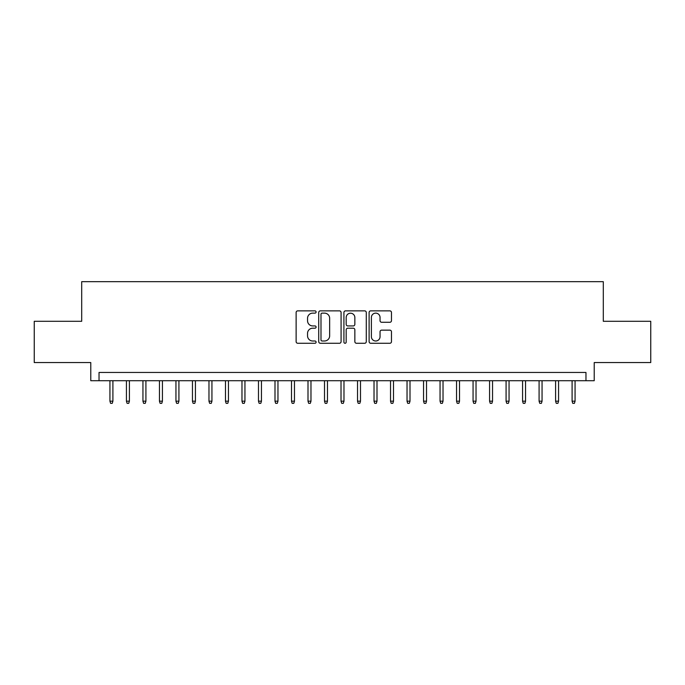 <?xml version="1.0" encoding="UTF-8"?>
<svg xmlns="http://www.w3.org/2000/svg" width="685" height="685" viewBox="0 0 685 685"><rect width="100%" height="100%" fill="white"/><g stroke="black" fill="none" stroke-linecap="round" stroke-linejoin="round"><path stroke-width="1.03" d="M316.093 312A1.13 1.13 0 0 0 314.954 310.862L297.744 310.862A1.618 1.618 0 0 0 296.125 312.488L296.125 341.652A1.618 1.618 0 0 0 297.744 343.271L314.954 343.271A1.13 1.13 0 0 0 316.093 342.132A1.13 1.13 0 0 0 314.954 341.002L312.728 341.002A5.18 5.18 0 0 1 307.548 335.813L307.548 333.389A5.18 5.18 0 0 1 312.728 328.201L314.954 328.201A1.13 1.13 0 0 0 316.093 327.07A1.13 1.13 0 0 0 314.954 325.932L312.728 325.932A5.18 5.18 0 0 1 307.548 320.751L307.548 318.319A5.18 5.18 0 0 1 312.728 313.131L314.954 313.131A1.13 1.13 0 0 0 316.093 312M389.851 322.284A1.618 1.618 0 0 0 391.469 320.666L391.469 312.488A1.618 1.618 0 0 0 389.851 310.862L370.731 310.862A1.618 1.618 0 0 0 369.112 312.488L369.112 341.652A1.618 1.618 0 0 0 370.731 343.271L389.851 343.271A1.618 1.618 0 0 0 391.469 341.652L391.469 331.763A1.618 1.618 0 0 0 389.851 330.144L381.665 330.144A1.618 1.618 0 0 0 380.047 331.763L380.047 336.669A4.333 4.333 0 0 1 375.714 341.002A4.333 4.333 0 0 1 371.381 336.669L371.381 317.463A4.333 4.333 0 0 1 375.714 313.131A4.333 4.333 0 0 1 380.047 317.463L380.047 320.666A1.618 1.618 0 0 0 381.665 322.284L389.851 322.284M585.966 380.714L594.22 380.714L594.22 362.553L650.75 362.553L650.75 321.291L603.297 321.291L603.297 281.672L81.703 281.672L81.703 321.291L34.25 321.291L34.25 362.553L90.78 362.553L90.78 380.714L585.966 380.714L585.966 372.46L99.034 372.46L99.034 380.714M341.079 312.488A1.618 1.618 0 0 0 339.46 310.862L320.34 310.862A1.618 1.618 0 0 0 318.722 312.488L318.722 341.652A1.618 1.618 0 0 0 320.34 343.271L339.46 343.271A1.618 1.618 0 0 0 341.079 341.652L341.079 312.488M345.54 310.862L364.66 310.862A1.618 1.618 0 0 1 366.278 312.488L366.278 341.652A1.618 1.618 0 0 1 364.66 343.271L356.474 343.271A1.618 1.618 0 0 1 354.856 341.652L354.856 329.819A1.618 1.618 0 0 0 353.237 328.201L347.809 328.201A1.618 1.618 0 0 0 346.182 329.819L346.182 342.132A1.13 1.13 0 0 1 345.052 343.271A1.13 1.13 0 0 1 343.921 342.132L343.921 312.488A1.618 1.618 0 0 1 345.54 310.862M322.13 313.131A1.13 1.13 0 0 0 320.991 314.269L320.991 339.863A1.13 1.13 0 0 0 322.13 341.002L324.476 341.002A5.18 5.18 0 0 0 329.656 335.813L329.656 318.319A5.18 5.18 0 0 0 324.476 313.131L322.13 313.131M354.856 317.549A4.333 4.333 0 0 0 350.523 313.216A4.333 4.333 0 0 0 346.182 317.549L346.182 324.313A1.618 1.618 0 0 0 347.809 325.932L353.237 325.932A1.618 1.618 0 0 0 354.856 324.313L354.856 317.549M112.905 401.179L112.237 403.328L110.593 403.328L109.934 401.179L112.905 401.179L112.905 380.714M109.934 401.179L109.934 380.714M129.405 401.179L128.746 403.328L127.093 403.328L126.434 401.179L129.405 401.179L129.405 380.714M126.434 401.179L126.434 380.714M145.914 401.179L145.254 403.328L143.602 403.328L142.942 401.179L145.914 401.179L145.914 380.714M142.942 401.179L142.942 380.714M162.422 401.179L161.763 403.328L160.11 403.328L159.451 401.179L162.422 401.179L162.422 380.714M159.451 401.179L159.451 380.714M178.922 401.179L178.263 403.328L176.619 403.328L175.951 401.179L178.922 401.179L178.922 380.714M175.951 401.179L175.951 380.714M195.43 401.179L194.771 403.328L193.119 403.328L192.459 401.179L195.43 401.179L195.43 380.714M192.459 401.179L192.459 380.714M211.939 401.179L211.28 403.328L209.627 403.328L208.968 401.179L211.939 401.179L211.939 380.714M208.968 401.179L208.968 380.714M228.447 401.179L227.78 403.328L226.136 403.328L225.476 401.179L228.447 401.179L228.447 380.714M225.476 401.179L225.476 380.714M244.947 401.179L244.288 403.328L242.636 403.328L241.976 401.179L244.947 401.179L244.947 380.714M241.976 401.179L241.976 380.714M261.456 401.179L260.797 403.328L259.144 403.328L258.485 401.179L261.456 401.179L261.456 380.714M258.485 401.179L258.485 380.714M277.964 401.179L277.305 403.328L275.653 403.328L274.993 401.179L277.964 401.179L277.964 380.714M274.993 401.179L274.993 380.714M294.464 401.179L293.805 403.328L292.152 403.328L291.493 401.179L294.464 401.179L294.464 380.714M291.493 401.179L291.493 380.714M310.973 401.179L310.314 403.328L308.661 403.328L308.002 401.179L310.973 401.179L310.973 380.714M308.002 401.179L308.002 380.714M327.481 401.179L326.822 403.328L325.169 403.328L324.51 401.179L327.481 401.179L327.481 380.714M324.51 401.179L324.51 380.714M343.981 401.179L343.322 403.328L341.678 403.328L341.019 401.179L343.981 401.179L343.981 380.714M341.019 401.179L341.019 380.714M360.49 401.179L359.83 403.328L358.178 403.328L357.519 401.179L360.49 401.179L360.49 380.714M357.519 401.179L357.519 380.714M376.998 401.179L376.339 403.328L374.686 403.328L374.027 401.179L376.998 401.179L376.998 380.714M374.027 401.179L374.027 380.714M393.507 401.179L392.847 403.328L391.195 403.328L390.536 401.179L393.507 401.179L393.507 380.714M390.536 401.179L390.536 380.714M410.007 401.179L409.347 403.328L407.695 403.328L407.036 401.179L410.007 401.179L410.007 380.714M407.036 401.179L407.036 380.714M426.515 401.179L425.856 403.328L424.203 403.328L423.544 401.179L426.515 401.179L426.515 380.714M423.544 401.179L423.544 380.714M443.024 401.179L442.364 403.328L440.712 403.328L440.053 401.179L443.024 401.179L443.024 380.714M440.053 401.179L440.053 380.714M459.524 401.179L458.864 403.328L457.22 403.328L456.553 401.179L459.524 401.179L459.524 380.714M456.553 401.179L456.553 380.714M476.032 401.179L475.373 403.328L473.72 403.328L473.061 401.179L476.032 401.179L476.032 380.714M473.061 401.179L473.061 380.714M492.541 401.179L491.881 403.328L490.229 403.328L489.569 401.179L492.541 401.179L492.541 380.714M489.569 401.179L489.569 380.714M509.049 401.179L508.381 403.328L506.737 403.328L506.078 401.179L509.049 401.179L509.049 380.714M506.078 401.179L506.078 380.714M525.549 401.179L524.89 403.328L523.237 403.328L522.578 401.179L525.549 401.179L525.549 380.714M522.578 401.179L522.578 380.714M542.058 401.179L541.398 403.328L539.746 403.328L539.086 401.179L542.058 401.179L542.058 380.714M539.086 401.179L539.086 380.714M558.566 401.179L557.907 403.328L556.254 403.328L555.595 401.179L558.566 401.179L558.566 380.714M555.595 401.179L555.595 380.714M575.066 401.179L574.407 403.328L572.763 403.328L572.095 401.179L575.066 401.179L575.066 380.714M572.095 401.179L572.095 380.714"/></g></svg>
